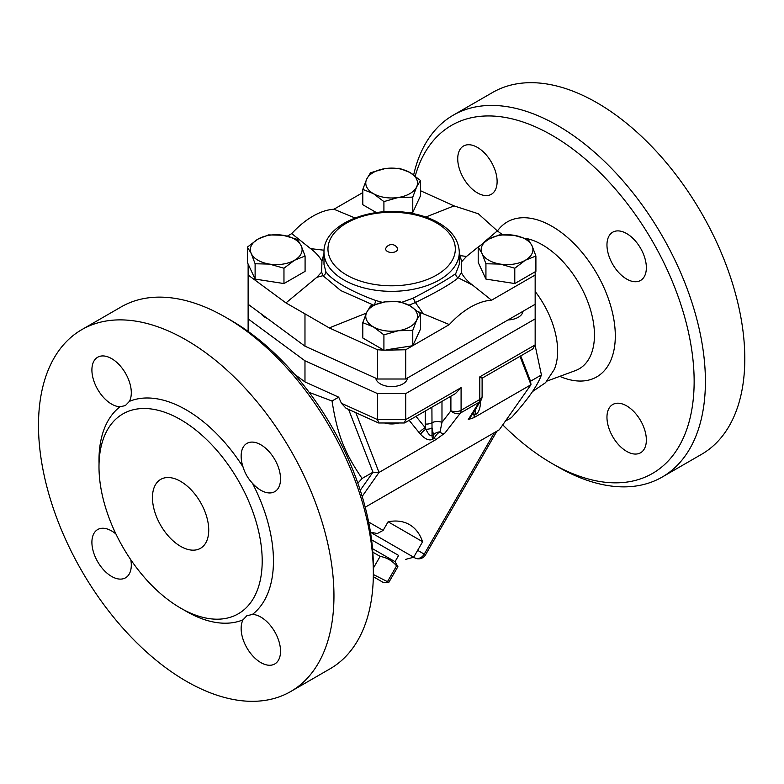 <?xml version="1.0" encoding="UTF-8"?>
<svg xmlns="http://www.w3.org/2000/svg" width="784" height="784" viewBox="0 0 784 784"><rect width="100%" height="100%" fill="white"/><g stroke="black" fill="none" stroke-linecap="round" stroke-linejoin="round"><path stroke-width="1.18" d="M535.158 291.472A67.326 38.867 60 0 1 554.308 369.391L545.566 382.67L532.424 391.628M415.226 176.047A200.969 116.032 60 0 1 552.044 135.309A200.969 116.032 60 0 1 694.144 381.445A200.969 116.032 60 0 1 552.044 463.481L557.669 466.735A208.926 120.628 -120 0 0 662.137 477.084A208.926 120.628 -120 0 0 694.163 309.67A208.926 120.628 -120 0 0 557.669 125.558A208.926 120.628 -120 0 0 453.211 115.209A208.926 120.628 -120 0 0 413.668 174.901M552.044 463.481A200.969 116.032 60 0 1 502.769 424.859M626.661 405.887A27.861 16.082 60 0 1 644.86 430.436A27.861 16.082 60 0 1 640.587 452.76A27.861 16.082 60 0 1 612.725 436.678A27.861 16.082 60 0 1 612.735 404.515A27.861 16.082 60 0 1 626.661 405.887M606.963 244.941A27.861 16.082 60 0 1 612.735 232.191A27.861 16.082 60 0 1 640.587 248.273A27.861 16.082 60 0 1 640.587 280.437A27.861 16.082 60 0 1 619.125 272.979A27.861 16.082 60 0 1 606.963 244.941M477.427 192.903A27.861 16.082 60 0 1 459.228 168.354A27.861 16.082 60 0 1 463.501 146.03A27.861 16.082 60 0 1 491.352 162.112A27.861 16.082 60 0 1 491.352 194.275A27.861 16.082 60 0 1 477.427 192.903M453.211 115.209L492.607 92.463A208.926 120.628 60 0 1 701.533 213.091A208.926 120.628 60 0 1 701.533 454.338L662.137 477.084M248.126 304.27L304.976 346.185L377.574 379.005L405.71 379.005L535.158 304.27L535.158 318.892L405.71 393.627L377.574 393.627L304.976 360.807L248.126 318.892L248.126 264.041L247.381 262.434L247.381 247.107L257.946 239.12L268.51 234.906L282.936 235.249A25.872 14.935 0 0 0 257.946 239.12A25.872 14.935 0 0 0 251.252 253.546L247.381 247.107M267.207 318.333A15.915 9.192 180 0 1 261.346 314.012M407.533 377.947A15.915 9.192 180 0 1 391.853 386.59A15.915 9.192 180 0 1 375.781 378.192M522.938 311.317A15.915 9.192 180 0 1 508.012 319.941M180.594 546.34A39.798 22.981 60 0 1 154.595 511.276A39.798 22.981 60 0 1 160.7 479.387A39.798 22.981 60 0 1 200.488 502.358A39.798 22.981 60 0 1 200.488 548.31A39.798 22.981 60 0 1 180.594 546.34M373.351 573.143L373.351 566.646A200.969 116.032 -120 0 0 231.251 320.519A200.969 116.032 -120 0 0 231.251 320.509L225.625 317.265A208.926 120.628 60 0 1 373.351 573.143A208.926 120.628 60 0 1 330.084 668.791L290.688 691.537A208.926 120.628 60 0 1 186.22 681.188A208.926 120.628 60 0 1 49.735 497.076A208.926 120.628 60 0 1 81.761 329.662A208.926 120.628 60 0 1 290.688 450.29A208.926 120.628 60 0 1 290.688 691.537M81.761 329.662L121.157 306.916A208.926 120.628 60 0 1 225.616 317.265A208.926 120.628 60 0 1 225.625 317.265L231.251 320.519M129.419 401.359L125.352 405.583L120.021 406.778A27.861 16.082 60 0 1 91.904 369.989A27.861 16.082 60 0 1 97.677 357.23A27.861 16.082 60 0 1 122.941 369.303A27.861 16.082 60 0 1 129.419 401.359A123.362 71.226 -120 0 1 243.03 466.95A27.861 16.082 60 0 1 246.911 443.391A27.861 16.082 60 0 1 260.837 444.773A27.861 16.082 60 0 1 279.035 469.322A27.861 16.082 60 0 1 274.772 491.646A27.861 16.082 60 0 1 252.428 483.228C248.048 478.603 244.922 473.173 243.03 466.95M243.03 619.84L246.735 615.822L252.428 614.411A27.861 16.082 60 0 1 280.535 651.21A27.861 16.082 60 0 1 274.772 663.96A27.861 16.082 60 0 1 249.498 651.896A27.861 16.082 60 0 1 243.03 619.84A123.362 71.226 -120 0 1 186.22 611.324A123.362 71.226 -120 0 1 183.358 609.619M180.594 608.08A115.405 66.63 60 0 1 105.203 506.376A115.405 66.63 60 0 1 122.892 413.903A115.405 66.63 60 0 1 238.297 480.533A115.405 66.63 60 0 1 238.297 613.794A115.405 66.63 60 0 1 180.594 608.08M130.82 559.786A27.861 16.082 60 0 1 125.538 577.808A27.861 16.082 60 0 1 111.602 576.426A27.861 16.082 60 0 1 93.404 551.877A27.861 16.082 60 0 1 97.677 529.553A27.861 16.082 60 0 1 115.924 533.982M377.574 379.005L377.574 349.762L329.26 327.918L304.976 313.845L304.976 346.185M405.71 379.005L405.71 349.762L383.915 350.183L383.915 334.856L373.351 326.869L362.796 322.655L366.657 312.444A25.872 14.935 0 0 0 373.351 326.869A25.872 14.935 0 0 0 398.341 330.73L383.915 334.856M383.915 350.183L377.574 349.762M377.574 393.627L377.574 419.616L341.422 403.28L338.688 397.165L332.034 401.006C337.267 434.248 344.333 452.466 362.09 478.475L357.876 483.228M304.976 360.807L304.976 381.926L338.688 397.165M405.71 393.627L405.71 419.616L377.574 419.616L378.731 422.978L404.319 422.978L405.71 419.616L461.09 387.649L455.465 393.588L404.75 422.87M535.158 318.892L535.158 344.882L479.788 376.859L479.788 399.487L461.09 410.287A7.958 4.596 60 0 1 460.335 413.099A7.958 5.851 -142.3 0 1 450.898 410.796L441.98 422.36A7.958 4.596 0 0 0 431.906 422.801A7.958 4.596 180 0 1 425.242 424.036L425.232 427.731L416.01 416.363M397.351 248.018A5.968 3.45 180 0 1 391.647 252.477A5.968 3.45 180 0 1 385.944 248.018A6.468 6.468 0 0 1 397.351 248.018M372.547 548.692L395.028 561.677L397.9 566.646L396.577 565.881C392.245 560.717 386.767 557.561 380.132 556.395L372.821 552.171M373.321 576.71L383.082 582.355L373.321 576.71M373.351 574.505L388.835 582.355L383.082 582.355M380.132 556.395L373.351 568.135M396.577 565.881L387.512 581.591M398.625 555.435L371.587 539.823L398.625 555.435L395.028 561.677M384.523 422.978A15.915 9.192 0 0 0 398.772 422.978M370.528 306.005L384.954 301.879A25.872 14.935 0 0 0 366.657 312.444L370.528 306.005M399.379 301.536L409.934 305.75A25.872 14.935 0 0 0 384.954 301.879L399.379 301.536M416.627 320.176L412.766 330.387L398.341 330.73A25.872 14.935 0 0 0 416.627 320.176A25.872 14.935 0 0 0 409.934 305.75L420.498 313.737L416.627 320.176M297.361 239.375L301.223 245.813A25.872 14.935 0 0 0 282.936 235.249L297.361 239.375M305.084 256.025L294.529 260.239A25.872 14.935 0 0 0 301.223 245.813L305.084 256.025L305.084 271.362L283.965 283.553L255.114 279.094L255.114 263.757L251.252 253.546A25.872 14.935 0 0 0 269.539 264.1L255.114 263.757M283.965 268.226L269.539 264.1A25.872 14.935 0 0 0 294.529 260.239L283.965 268.226L283.965 283.553M409.934 172.49L420.498 180.477L416.627 186.915A25.872 14.935 0 0 0 409.934 172.49A25.872 14.935 0 0 0 384.954 168.629L399.379 168.276L409.934 172.49M412.766 197.127L398.341 197.47A25.872 14.935 0 0 0 416.627 186.915L412.766 197.127L412.766 212.464L409.532 212.964M383.915 201.596L373.351 193.609A25.872 14.935 0 0 0 398.341 197.47L383.915 201.596L383.915 211.798M366.657 179.183L370.528 172.745L384.954 168.629A25.872 14.935 0 0 0 366.657 179.183A25.872 14.935 0 0 0 373.351 193.609L362.796 189.395L366.657 179.183M420.498 313.737L420.498 329.064L412.766 345.724L412.766 330.387M412.766 345.724L386.698 349.762M383.17 349.762L362.796 337.992L362.796 322.655M255.114 279.094L248.126 264.041M376.369 212.572L362.796 204.732L362.796 189.395M412.766 212.464L420.498 195.804L420.498 180.477M418.097 311.62L449.33 324.576L412.786 345.675M366.353 313.11L329.26 327.918M323.988 253.438L321.94 261.131L321.636 272.117L316.805 277.33L285.954 302.918L248.126 275.027M321.93 261.141C319.48 256.613 315.707 252.448 310.601 248.636L291.746 233.593A73.137 42.228 -60 0 1 333.955 209.23L362.796 192.58M287.356 236.131L291.746 233.593M333.955 209.23L354.946 217.962M425.82 217.041L454.024 205.888L420.498 190.728M525.339 260.239L514.784 268.226L500.359 264.1A25.872 14.935 0 0 0 525.339 260.239A25.872 14.935 0 0 0 532.042 245.813L535.903 256.025L525.339 260.239M485.933 263.757L482.062 253.546A25.872 14.935 0 0 0 500.359 264.1L485.933 263.757L485.933 279.094L478.201 262.434L478.201 247.107L488.765 239.12A25.872 14.935 0 0 0 482.062 253.546L478.201 247.107M513.745 235.249L528.171 239.375L532.042 245.813A25.872 14.935 0 0 0 513.745 235.249A25.872 14.935 0 0 0 488.765 239.12L499.32 234.906L513.745 235.249M514.784 268.226L514.784 283.553L535.158 271.793L535.903 271.362L535.903 256.025M514.784 283.553L485.933 279.094M483.424 242.707L497.33 230.888L502.495 234.69M479.357 246.058L466.48 256.476L461.649 261.68L461.364 272.665C463.814 277.183 467.587 281.358 472.683 285.16L491.539 300.203L535.158 275.027L535.158 271.793M444.979 432.993C443.146 434.042 441.5 433.66 440.049 431.847A7.958 3.979 -53 0 0 434.199 438.383L436.022 439.54L444.979 432.993L460.335 413.099L479.034 402.31A7.958 6.654 -148.1 0 0 480.906 400.457L470.214 417.617L468.283 419.548L473.987 417.627L530.984 384.719L499.3 429.789L365.217 507.209M519.978 356.338L530.984 384.719L530.552 381.22L541.421 374.938L535.129 345.47M473.987 417.627L474.408 415.167A7.958 1.205 6.3 0 1 472.154 414.501M461.649 261.67L459.297 252.546M459.287 264.335L455.759 273.577C448.174 279.065 433.993 287.248 413.227 298.126L401.957 302.252M408.934 305.192L415.412 302.526C436.659 292.167 450.927 283.926 458.228 277.81L461.364 272.665M382.376 302.35L375.889 300.537C363.688 296.176 352.996 291.325 343.804 285.993C334.797 280.819 328.819 276.046 325.85 271.646L323.988 264.335L323.988 252.281A67.649 39.063 0 0 0 343.804 279.898A67.649 39.063 0 0 0 417.539 288.365A67.649 39.063 0 0 0 459.297 252.281C458.875 240.943 452.544 231.456 440.285 223.812C432.405 218.981 423.115 215.541 412.413 213.473C371.538 204.869 323.008 224.155 323.988 252.281M321.636 272.117L322.959 275.674L340.746 290.55L373.243 304.966M412.678 345.734L405.71 349.762M316.805 277.33L322.959 275.674A3.979 3.606 -32.2 0 0 325.85 271.646M285.954 302.918L304.976 313.845M466.48 256.476L460.326 255.623A3.979 2.548 -17.2 0 1 459.297 255.506M324.076 250.223L310.601 248.636M455.759 273.577A3.979 3.665 -129.1 0 0 458.228 277.81L472.683 285.16M423.272 313.688L415.412 302.526L413.227 298.126M449.33 324.576A73.137 42.228 -60 0 1 491.539 300.203M497.33 230.888L478.318 213.767L454.024 205.888M535.158 304.27L535.158 275.027M370.499 532.307L414.628 557.777A7.958 7.958 0 0 0 425.496 554.866L424.232 554.141A7.958 6.497 120 0 1 414.628 557.777L413.678 557.228L422.625 541.724L388.1 521.781L383.121 530.405L377.339 533.522L370.489 532.238M388.1 521.781A76.283 44.041 -60 0 1 421.645 539.225A87.945 87.945 0 0 1 422.625 541.724M248.126 318.892L248.126 331.426M294.549 374.242L304.976 381.926M479.788 376.859L482.111 378.202L532.826 348.919L535.158 344.882M378.486 422.929L346.018 408.248L341.422 403.28M476.946 406.808L475.084 410.659A7.958 4.596 -120 0 0 475.839 414.344C478.897 412.423 480.445 408.013 480.494 401.114M441.98 401.379L441.98 422.36L440.049 431.847A7.958 5.841 -19.8 0 0 433.444 434.699L432.023 435.522C430.308 436.335 428.27 434.248 425.898 429.24L425.232 427.731A7.958 3.175 141 0 0 419.195 432.709L420.528 434.258C425.271 439.324 429.358 440.971 432.778 439.207A7.958 4.596 60 0 1 432.023 435.522L432.023 427.897A7.958 4.596 180 0 1 425.898 429.24A7.958 3.391 -42.3 0 0 420.528 434.258M362.179 496.419L379.025 472.448L355.848 412.698M348.606 409.424L372.968 472.193L379.025 472.448L436.022 439.54M432.778 439.207L434.199 438.383A7.958 4.596 60 0 1 433.444 434.699L432.023 427.897L431.906 407.19M505.366 421.165L511.364 417.696C527.652 399.83 537.667 385.571 541.421 374.938M530.552 381.22L520.733 355.907M309.19 392.392L332.034 401.006M360.258 490.274L372.968 472.193L362.09 478.475M559.786 376.359A89.464 51.656 -120 0 0 604.895 289.757A89.464 51.656 -120 0 0 497.448 230.966M525.358 238.297A73.696 42.552 60 0 1 587.843 301.928A73.696 42.552 60 0 1 575.378 370.607L547.046 381.063M120.021 406.778A123.362 71.226 -120 0 0 99.039 463.569M252.428 614.411A123.362 71.226 -120 0 0 252.428 483.228M461.09 387.649L461.09 410.287A7.958 4.596 180 0 1 450.898 410.796L450.898 396.224M473.673 412.051A7.958 4.596 -120 0 0 474.408 415.167L475.839 414.344M375.889 300.537L374.576 304.496M346.616 275.027A63.671 36.76 180 0 1 375.164 213.522A63.671 36.76 180 0 1 453.152 258.544A63.671 36.76 180 0 1 346.616 275.027M383.121 530.405L368.647 522.046M494.39 432.621L424.232 554.141L417.656 550.339M475.084 409.797L474.242 411.149M409.15 420.322L419.195 432.709M425.242 411.041L425.242 424.036M468.283 419.548L479.034 402.31A7.958 4.596 -120 0 0 479.788 399.487A7.958 4.596 180 0 0 482.111 396.243A7.958 7.958 0 0 1 480.906 400.457M397.9 566.646L388.835 582.355M459.297 264.316L459.297 252.281M496.919 431.161L425.496 554.866M405.514 559.413L413.678 557.228M482.111 378.202L482.111 396.243"/></g></svg>
